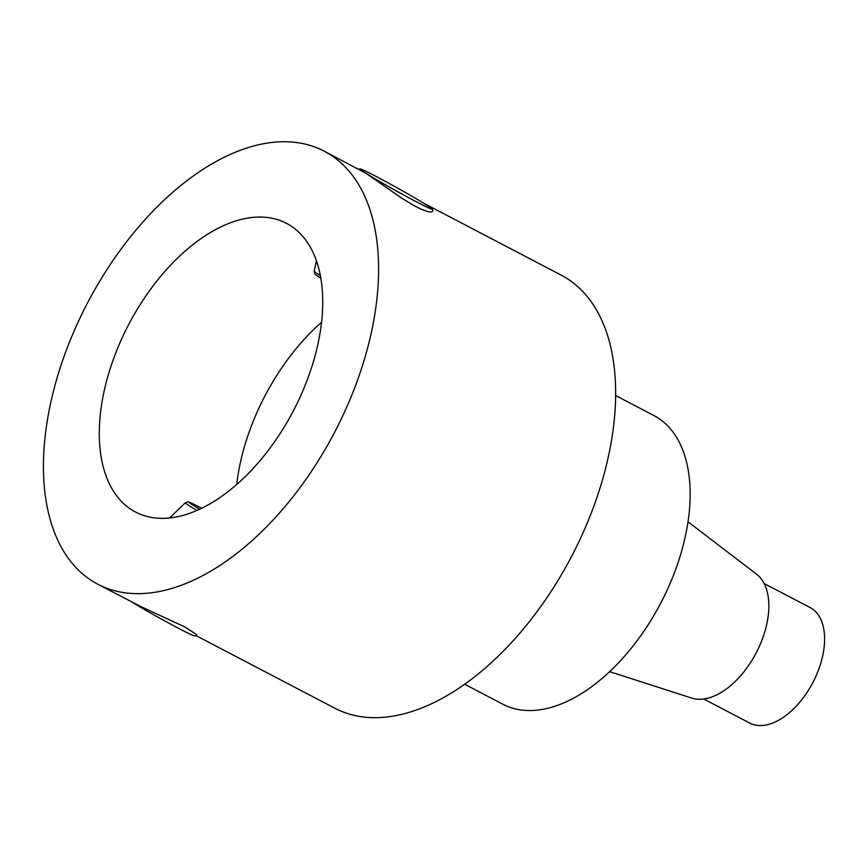<?xml version="1.0" encoding="UTF-8"?>
<svg xmlns="http://www.w3.org/2000/svg" width="868" height="868" viewBox="0 0 868 868"><rect width="100%" height="100%" fill="white"/><g stroke="black" fill="none" stroke-linecap="round" stroke-linejoin="round"><path stroke-width="1.3" d="M131.372 601.784A41.534 1.552 29.1 0 0 170.453 624.005A41.534 1.552 29.1 0 0 194.877 636.005L196.732 635.474L196.374 634.508L185.123 627.087L140.312 606.331L97.758 584.197A244.342 139.444 117.6 0 1 92.268 581.05A244.342 139.444 117.6 0 1 92.724 293.308A244.342 139.444 117.6 0 1 324.274 151.195A244.342 139.444 117.6 0 1 334.571 432.34A244.342 139.444 117.6 0 1 97.758 584.197M324.274 151.195L365.916 173.264A41.534 1.552 -150.9 0 1 359.894 168.837A41.534 1.552 -150.9 0 1 386.64 182.085A41.534 1.552 -150.9 0 1 426.362 204.881A41.534 1.552 -150.9 0 1 432.427 209.21A41.534 1.552 -150.9 0 1 406.929 196.754A41.534 1.552 -150.9 0 1 365.916 173.264L400.821 197.535L412.615 204.859L421.739 209.481L428.239 211.749L431.483 212.096L432.904 210.913L432.427 209.21M423.4 203.058L561.314 275.199A244.342 139.444 117.6 0 1 571.621 556.345A244.342 139.444 117.6 0 1 334.798 708.201L196.114 635.658M321.583 322.267A162.891 92.963 -62.4 0 0 236.747 484.431M131.849 509.928A162.891 92.963 117.6 0 1 130.374 321.344A162.891 92.963 117.6 0 1 286.516 223.358A162.891 92.963 117.6 0 1 293.384 410.792A162.891 92.963 117.6 0 1 135.506 512.033A162.891 92.963 117.6 0 1 131.849 509.928M764.155 583.524L810.115 607.567A65.154 37.183 117.6 0 1 811.461 685.145A65.154 37.183 117.6 0 1 749.713 723.044L703.753 699M609.651 671.648L691.709 698.078A70.265 40.102 -62.4 0 0 754.672 655.698A70.265 40.102 -62.4 0 0 756.538 574.16L688.031 521.831M464.651 684.212L502.919 704.241A162.891 92.963 -62.4 0 0 659.072 606.255A162.891 92.963 -62.4 0 0 657.597 417.671A162.891 92.963 -62.4 0 0 653.93 415.566L615.662 395.548M196.927 510.427A31.649 1.183 -150.9 0 1 185.285 502.811L169.553 517.946M185.285 502.811C189.463 501.53 185.622 500.89 193.173 503.928L201.647 508.247A28.535 1.063 29.1 0 0 193.336 504.015A28.535 1.063 29.1 0 0 199.651 509.201M316.429 260.704L314.173 271.239A31.649 1.183 29.1 0 0 314.921 271.977A31.649 1.183 29.1 0 0 320.39 275.557M359.894 168.837L358.658 169.184M314.173 271.239L314.932 274.147L320.889 278.368"/></g></svg>
